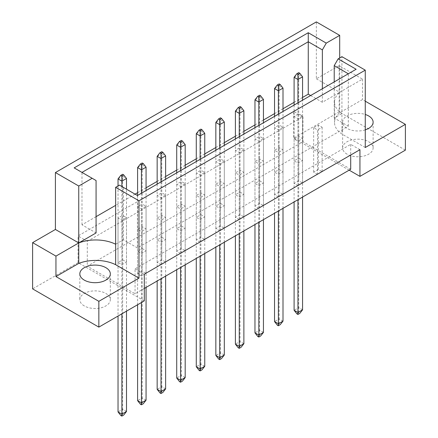 <?xml version="1.0" encoding="UTF-8"?>
<svg xmlns="http://www.w3.org/2000/svg" width="438" height="438" viewBox="0 0 438 438"><rect width="100%" height="100%" fill="white"/><g stroke="black" fill="none" stroke-linecap="round" stroke-linejoin="round"><path stroke-width="0.33" stroke-dasharray="2.19 1.64" d="M347.082 154.187A15.248 8.804 180 0 1 342.615 147.962A15.248 8.804 180 0 1 352.032 139.832A15.248 8.804 180 0 1 368.648 141.737A15.248 8.804 180 0 1 373.116 147.962A15.248 8.804 180 0 1 363.699 156.098A15.248 8.804 180 0 1 347.082 154.187M365.259 129.872A15.248 8.804 180 0 1 347.082 128.4A15.248 8.804 180 0 1 342.615 122.175A15.248 8.804 180 0 1 365.259 114.471M84.293 305.91A15.248 8.804 180 0 1 79.826 299.685A15.248 8.804 180 0 1 89.242 291.549A15.248 8.804 180 0 1 105.859 293.46A15.248 8.804 180 0 1 110.327 299.685A15.248 8.804 180 0 1 100.91 307.815A15.248 8.804 180 0 1 84.293 305.91M317.506 174.379L313.657 172.156L318.278 169.484L322.127 171.707L317.506 174.379L317.506 129.911L313.657 127.688L318.278 125.016L322.127 127.244L317.506 129.911M298.716 158.189L302.565 160.417L297.944 163.084L294.095 160.861L298.716 158.189L298.716 113.727L302.565 115.95L297.944 118.616L294.095 116.393L298.716 113.727M297.944 185.674L294.095 183.451L298.716 180.779L302.565 183.002L297.944 185.674L297.944 141.206L294.095 138.983L298.716 136.311L302.565 138.539L297.944 141.206M279.154 169.484L283.003 171.707L278.382 174.379L274.533 172.156L279.154 169.484L279.154 125.016L283.003 127.244L278.382 129.911L274.533 127.688L279.154 125.016M278.382 196.969L274.533 194.746L279.154 192.074L283.003 194.297L278.382 196.969L278.382 152.501L274.533 150.278L279.154 147.606L283.003 149.829L278.382 152.501M259.592 180.779L263.441 183.002L258.82 185.674L254.965 183.451L259.592 180.779L259.592 136.311L263.441 138.539L258.82 141.206L254.965 138.983L259.592 136.311M258.82 208.264L254.965 206.035L259.592 203.369L263.441 205.592L258.82 208.264L258.82 163.796L254.965 161.573L259.592 158.901L263.441 161.124L258.82 163.796M240.024 192.074L243.878 194.297L239.257 196.969L235.403 194.746L240.024 192.074L240.024 147.606L243.878 149.829L239.257 152.501L235.403 150.278L240.024 147.606M239.257 219.553L235.403 217.33L240.024 214.664L243.878 216.887L239.257 219.553L239.257 175.09L235.403 172.862L240.024 170.196L243.878 172.419L239.257 175.09M220.462 203.369L224.316 205.592L219.695 208.264L215.841 206.035L220.462 203.369L220.462 158.901L224.316 161.124L219.695 163.796L215.841 161.573L220.462 158.901M219.695 230.848L215.841 228.625L220.462 225.959L224.316 228.182L219.695 230.848L219.695 186.385L215.841 184.157L220.462 181.491L224.316 183.714L219.695 186.385M200.9 214.664L204.754 216.887L200.128 219.553L196.279 217.33L200.9 214.664L200.9 170.196L204.754 172.419L200.128 175.09L196.279 172.862L200.9 170.196M200.128 242.143L196.279 239.92L200.9 237.254L204.754 239.476L200.128 242.143L200.128 197.675L196.279 195.452L200.9 192.786L204.754 195.009L200.128 197.675M181.337 225.959L185.186 228.182L180.566 230.848L176.717 228.625L181.337 225.959L181.337 181.491L185.186 183.714L180.566 186.385L176.717 184.157L181.337 181.491M180.566 253.438L176.717 251.215L181.337 248.549L185.186 250.771L180.566 253.438L180.566 208.97L176.717 206.747L181.337 204.081L185.186 206.303L180.566 208.97M161.775 237.254L165.624 239.476L161.003 242.143L157.154 239.92L161.775 237.254L161.775 192.786L165.624 195.009L161.003 197.675L157.154 195.452L161.775 192.786M161.003 264.733L157.154 262.51L161.775 259.844L165.624 262.066L161.003 264.733L161.003 220.265L157.154 218.042L161.775 215.376L165.624 217.598L161.003 220.265M142.213 248.549L146.062 250.771L141.441 253.438L137.592 251.215L142.213 248.549L142.213 204.081L146.062 206.303L141.441 208.97L137.592 206.747L142.213 204.081M141.441 276.028L137.592 273.805L142.213 271.138L146.062 273.361L141.441 276.028L141.441 231.56L137.592 229.337L142.213 226.67L146.062 228.893L141.441 231.56M122.651 259.844L126.5 262.066L121.879 264.733L118.03 262.51L122.651 259.844L122.651 215.376L126.5 217.598L121.879 220.265L118.03 218.042L122.651 215.376M350.701 169.265L302.948 141.693L87.299 266.2L135.052 293.772L144.294 288.434M87.299 241.3L302.948 116.793L293.706 111.455L78.057 235.962L87.299 241.3L87.299 266.2M144.294 300.884L78.057 262.641L78.057 235.962M78.057 262.641L32.615 288.877M316.351 78.818L339.691 92.292L362.489 79.13L339.149 65.656L316.351 78.818L316.351 21.9M339.149 65.656L339.149 111.904L293.706 138.14L293.706 111.455M115.643 244.234L123.341 239.789L137.439 247.924L348.314 126.177L334.221 118.036L341.925 113.59L341.925 134.044A30.496 17.608 180 0 1 334.522 122.547A30.496 17.608 180 0 1 339.691 112.747L362.489 99.585L365.259 101.183M310.635 95.528L322.357 102.295L339.691 92.292A30.496 17.608 0 0 0 334.522 102.092A30.496 17.608 0 0 0 341.925 113.59L341.925 56.672M302.565 97.45L294.095 102.339M283.003 108.744L274.533 113.634M263.441 120.039L254.965 124.929M243.878 131.334L235.403 136.223M224.316 142.629L215.841 147.518M204.754 153.924L196.279 158.813M185.186 165.219L176.717 170.108M165.624 176.509L157.154 181.403M146.062 187.803L137.592 192.698M135.063 194.154L115.643 205.367M96.075 216.662L81.983 224.804L96.075 232.939M339.691 112.747L339.691 57.964M362.489 79.13L362.489 99.585M405.385 150.141L339.149 111.904M349.163 170.152L293.706 138.14M81.983 224.804L81.983 172.402L96.075 180.538M81.983 172.402L74.159 167.885M322.357 102.295L322.357 88.761M334.221 118.036L334.221 81.911M348.314 126.177L348.314 73.776L137.439 195.523L137.439 247.924M123.341 239.789L123.341 187.387L137.439 195.523M119.432 185.126L123.341 187.387M356.138 69.259L348.314 73.776M359.943 149.697L350.701 144.365L135.052 268.866L135.052 293.772M135.052 268.866L144.294 274.204M350.701 144.365L350.701 155.036M302.948 116.793L302.948 141.693M118.03 218.042L118.03 262.51M126.5 217.598L126.5 262.066M121.879 220.265L121.879 264.733M146.062 228.893L146.062 273.361M137.592 229.337L137.592 273.805M142.213 226.67L142.213 271.138M137.592 206.747L137.592 251.215M146.062 206.303L146.062 250.771M141.441 208.97L141.441 253.438M165.624 217.598L165.624 262.066M157.154 218.042L157.154 262.51M161.775 215.376L161.775 259.844M157.154 195.452L157.154 239.92M165.624 195.009L165.624 239.476M161.003 197.675L161.003 242.143M185.186 206.303L185.186 250.771M176.717 206.747L176.717 251.215M181.337 204.081L181.337 248.549M176.717 184.157L176.717 228.625M185.186 183.714L185.186 228.182M180.566 186.385L180.566 230.848M204.754 195.009L204.754 239.476M196.279 195.452L196.279 239.92M200.9 192.786L200.9 237.254M196.279 172.862L196.279 217.33M204.754 172.419L204.754 216.887M200.128 175.09L200.128 219.553M224.316 183.714L224.316 228.182M215.841 184.157L215.841 228.625M220.462 181.491L220.462 225.959M215.841 161.573L215.841 206.035M224.316 161.124L224.316 205.592M219.695 163.796L219.695 208.264M243.878 172.419L243.878 216.887M235.403 172.862L235.403 217.33M240.024 170.196L240.024 214.664M235.403 150.278L235.403 194.746M243.878 149.829L243.878 194.297M239.257 152.501L239.257 196.969M263.441 161.124L263.441 205.592M254.965 161.573L254.965 206.035M259.592 158.901L259.592 203.369M254.965 138.983L254.965 183.451M263.441 138.539L263.441 183.002M258.82 141.206L258.82 185.674M283.003 149.829L283.003 194.297M274.533 150.278L274.533 194.746M279.154 147.606L279.154 192.074M274.533 127.688L274.533 172.156M283.003 127.244L283.003 171.707M278.382 129.911L278.382 174.379M302.565 138.539L302.565 183.002M294.095 138.983L294.095 183.451M298.716 136.311L298.716 180.779M294.095 116.393L294.095 160.861M302.565 115.95L302.565 160.417M297.944 118.616L297.944 163.084M322.127 127.244L322.127 171.707M313.657 127.688L313.657 172.156M318.278 125.016L318.278 169.484M365.259 147.518L341.925 134.044M118.03 185.936L118.03 316.05M121.879 186.544L121.879 313.827M120.8 415.476L122.651 414.408L123.73 415.032M126.5 311.155L126.5 189.211M126.5 411.474L122.651 409.251L122.651 176.246L126.5 178.469M122.651 414.408L122.651 409.251L118.03 411.923M118.03 178.912L122.651 176.246L122.651 174.286M137.592 195.436L137.592 304.755M141.441 193.213L141.441 302.532M140.363 404.181L142.213 403.113L143.292 403.737M146.062 287.41L146.062 190.546M146.062 400.179L142.213 397.956L142.213 164.951L146.062 167.174M142.213 403.113L142.213 397.956L137.592 400.628M137.592 167.617L142.213 164.951L142.213 162.991M157.154 184.141L157.154 281.01M161.003 181.918L161.003 278.787M159.925 392.886L161.775 391.824L162.854 392.443M165.624 276.115L165.624 179.251M165.624 388.884L161.775 386.661L161.775 153.656L165.624 155.879M161.775 391.824L161.775 386.661L157.154 389.333M157.154 156.322L161.775 153.656L161.775 151.696M196.279 161.551L196.279 258.42M200.128 159.328L200.128 256.197M199.055 370.302L200.9 369.234L201.978 369.853M204.754 253.525L204.754 156.662M204.754 366.299L200.9 364.077L200.9 131.066L204.754 133.289M200.9 369.234L200.9 364.077L196.279 366.743M196.279 133.732L200.9 131.066L200.9 129.111M235.403 138.961L235.403 235.83M239.257 136.738L239.257 233.607M238.179 347.712L240.024 346.644L241.103 347.268M243.878 230.941L243.878 134.072M243.878 343.71L240.024 341.487L240.024 108.476L243.878 110.699M240.024 346.644L240.024 341.487L235.403 344.153M235.403 111.142L240.024 108.476L240.024 106.522M274.533 116.371L274.533 213.24M278.382 114.148L278.382 211.017M277.303 325.122L279.154 324.054L280.232 324.678M283.003 208.351L283.003 111.482M283.003 321.12L279.154 318.897L279.154 85.886L283.003 88.109M279.154 324.054L279.154 318.897L274.533 321.563M274.533 88.558L279.154 85.886L279.154 83.932M176.717 172.846L176.717 269.715M180.566 170.623L180.566 267.492M179.487 381.597L181.337 380.529L182.416 381.148M185.186 264.82L185.186 167.957M185.186 377.594L181.337 375.366L181.337 142.361L185.186 144.584M181.337 380.529L181.337 375.366L176.717 378.038M176.717 145.027L181.337 142.361L181.337 140.406M215.841 150.256L215.841 247.125M219.695 148.033L219.695 244.902M218.617 359.007L220.462 357.939L221.54 358.558M224.316 242.236L224.316 145.367M224.316 355.004L220.462 352.782L220.462 119.771L224.316 121.994M220.462 357.939L220.462 352.782L215.841 355.448M215.841 122.437L220.462 119.771L220.462 117.817M254.965 127.666L254.965 224.535M258.82 125.443L258.82 222.312M257.741 336.417L259.592 335.349L260.665 335.973M263.441 219.646L263.441 122.777M263.441 332.415L259.592 330.192L259.592 97.181L263.441 99.404M259.592 335.349L259.592 330.192L254.965 332.858M254.965 99.848L259.592 97.181L259.592 95.227M294.095 105.082L294.095 201.945M297.944 102.853L297.944 199.723M296.865 313.827L298.716 312.759L299.795 313.384M302.565 197.056L302.565 100.187M302.565 309.825L298.716 307.602L298.716 74.591L302.565 76.814M298.716 312.759L298.716 307.602L294.095 310.268M294.095 77.263L298.716 74.591L298.716 72.637M342.615 122.175L342.615 147.962M79.826 273.892L79.826 299.685M334.522 102.092L334.522 122.547M110.327 273.892L110.327 299.685M373.116 122.175L373.116 147.962"/><path stroke-width="0.66" d="M365.259 114.471A15.248 8.804 180 0 1 368.648 115.95A15.248 8.804 180 0 1 373.116 122.175A15.248 8.804 180 0 1 365.259 129.872M105.859 267.667A15.248 8.804 0 0 0 89.242 265.762A15.248 8.804 0 0 0 79.826 273.892A15.248 8.804 0 0 0 84.293 280.117A15.248 8.804 0 0 0 100.91 282.028A15.248 8.804 0 0 0 110.327 273.892A15.248 8.804 0 0 0 105.859 267.667M144.294 288.434L350.701 169.265L350.701 155.036M138.977 200.79L115.643 187.316L115.643 244.234A30.496 17.608 0 0 0 78.747 242.942L55.412 229.468L32.615 242.636L32.615 288.877L98.851 327.12L144.294 300.884L144.294 274.204L359.943 149.697L359.943 176.377L405.385 150.141L405.385 124.354L365.259 147.518L365.259 70.146L138.977 200.79L138.977 278.163L98.851 301.328L98.851 327.12M55.412 229.468L55.412 172.55L316.351 21.9L339.691 35.374L326.272 43.121L322.357 49.894L308.264 41.758L81.983 172.402M310.635 95.528L308.264 94.159L302.565 97.45M294.095 102.339L283.003 108.744M274.533 113.634L263.441 120.039M254.965 124.929L243.878 131.334M235.403 136.223L224.316 142.629M215.841 147.518L204.754 153.924M196.279 158.813L185.186 165.219M176.717 170.108L165.624 176.509M157.154 181.403L146.062 187.803M137.592 192.698L135.063 194.154M115.643 205.367L96.075 216.662M78.747 186.024L92.166 178.282L96.075 180.538L96.075 232.939L78.747 242.942L78.747 186.024L55.412 172.55M92.166 178.282L74.159 167.885L308.264 32.724L326.272 43.121M339.691 57.964L339.691 35.374M365.259 101.183L405.385 124.354M98.851 301.328L55.949 276.559L78.747 263.397A30.496 17.608 180 0 1 115.643 264.689L138.977 278.163M32.615 242.636L55.949 256.104L55.949 276.559M115.643 187.316L119.432 185.126L137.439 195.523L356.138 69.259L338.131 58.862L341.925 56.672L365.259 70.146M359.943 176.377L349.163 170.152M78.747 263.397L78.747 242.942L55.949 256.104M308.264 94.159L308.264 32.724M322.357 88.761L322.357 49.894M334.221 81.911L334.221 65.64L338.131 58.862M348.314 73.776L334.221 65.64M115.643 244.234L115.643 264.689M123.73 174.91L122.651 174.286L120.8 175.353L121.879 175.977L123.73 174.91L126.5 178.469L121.879 181.135L121.879 186.544M121.879 175.977L121.879 181.135L118.03 178.912L118.03 185.936M118.03 316.05L118.03 411.923L121.879 414.145L126.5 411.474L126.5 311.155M121.879 313.827L121.879 416.1L120.8 415.476L118.03 411.923M126.5 411.474L123.73 415.032L121.879 416.1M126.5 189.211L126.5 178.469M118.03 178.912L120.8 175.353M143.292 163.615L142.213 162.991L140.363 164.058L141.441 164.683L143.292 163.615L146.062 167.174L141.441 169.84L141.441 193.213M141.441 164.683L141.441 169.84L137.592 167.617L137.592 195.436M137.592 304.755L137.592 400.628L141.441 402.85L146.062 400.179L146.062 287.41M141.441 302.532L141.441 404.805L140.363 404.181L137.592 400.628M146.062 400.179L143.292 403.737L141.441 404.805M146.062 190.546L146.062 167.174M137.592 167.617L140.363 164.058M162.854 152.32L161.775 151.696L159.925 152.763L161.003 153.388L162.854 152.32L165.624 155.879L161.003 158.545L161.003 181.918M161.003 153.388L161.003 158.545L157.154 156.322L157.154 184.141M157.154 281.01L157.154 389.333L161.003 391.556L165.624 388.884L165.624 276.115M161.003 278.787L161.003 393.51L159.925 392.886L157.154 389.333M165.624 388.884L162.854 392.443L161.003 393.51M165.624 179.251L165.624 155.879M157.154 156.322L159.925 152.763M201.978 129.73L200.9 129.111L199.055 130.179L200.128 130.798L201.978 129.73L204.754 133.289L200.128 135.955L200.128 159.328M200.128 130.798L200.128 135.955L196.279 133.732L196.279 161.551M196.279 258.42L196.279 366.743L200.128 368.966L204.754 366.299L204.754 253.525M200.128 256.197L200.128 370.92L199.055 370.302L196.279 366.743M204.754 366.299L201.978 369.853L200.128 370.92M204.754 156.662L204.754 133.289M196.279 133.732L199.055 130.179M241.103 107.14L240.024 106.522L238.179 107.589L239.257 108.208L241.103 107.14L243.878 110.699L239.257 113.365L239.257 136.738M239.257 108.208L239.257 113.365L235.403 111.142L235.403 138.961M235.403 235.83L235.403 344.153L239.257 346.376L243.878 343.71L243.878 230.941M239.257 233.607L239.257 348.33L238.179 347.712L235.403 344.153M243.878 343.71L241.103 347.268L239.257 348.33M243.878 134.072L243.878 110.699M235.403 111.142L238.179 107.589M280.232 84.556L279.154 83.932L277.303 84.999L278.382 85.624L280.232 84.556L283.003 88.109L278.382 90.781L278.382 114.148M278.382 85.624L278.382 90.781L274.533 88.558L274.533 116.371M274.533 213.24L274.533 321.563L278.382 323.786L283.003 321.12L283.003 208.351M278.382 211.017L278.382 325.746L277.303 325.122L274.533 321.563M283.003 321.12L280.232 324.678L278.382 325.746M283.003 111.482L283.003 88.109M274.533 88.558L277.303 84.999M182.416 141.025L181.337 140.406L179.487 141.469L180.566 142.093L182.416 141.025L185.186 144.584L180.566 147.25L180.566 170.623M180.566 142.093L180.566 147.25L176.717 145.027L176.717 172.846M176.717 269.715L176.717 378.038L180.566 380.261L185.186 377.594L185.186 264.82M180.566 267.492L180.566 382.215L179.487 381.597L176.717 378.038M185.186 377.594L182.416 381.148L180.566 382.215M185.186 167.957L185.186 144.584M176.717 145.027L179.487 141.469M221.54 118.435L220.462 117.817L218.617 118.884L219.695 119.503L221.54 118.435L224.316 121.994L219.695 124.66L219.695 148.033M219.695 119.503L219.695 124.66L215.841 122.437L215.841 150.256M215.841 247.125L215.841 355.448L219.695 357.671L224.316 355.004L224.316 242.236M219.695 244.902L219.695 359.625L218.617 359.007L215.841 355.448M224.316 355.004L221.54 358.558L219.695 359.625M224.316 145.367L224.316 121.994M215.841 122.437L218.617 118.884M260.665 95.851L259.592 95.227L257.741 96.294L258.82 96.913L260.665 95.851L263.441 99.404L258.82 102.076L258.82 125.443M258.82 96.913L258.82 102.076L254.965 99.848L254.965 127.666M254.965 224.535L254.965 332.858L258.82 335.081L263.441 332.415L263.441 219.646M258.82 222.312L258.82 337.041L257.741 336.417L254.965 332.858M263.441 332.415L260.665 335.973L258.82 337.041M263.441 122.777L263.441 99.404M254.965 99.848L257.741 96.294M299.795 73.261L298.716 72.637L296.865 73.704L297.944 74.329L299.795 73.261L302.565 76.814L297.944 79.486L297.944 102.853M297.944 74.329L297.944 79.486L294.095 77.263L294.095 105.082M294.095 201.945L294.095 310.268L297.944 312.491L302.565 309.825L302.565 197.056M297.944 199.723L297.944 314.451L296.865 313.827L294.095 310.268M302.565 309.825L299.795 313.384L297.944 314.451M302.565 100.187L302.565 76.814M294.095 77.263L296.865 73.704"/></g></svg>
